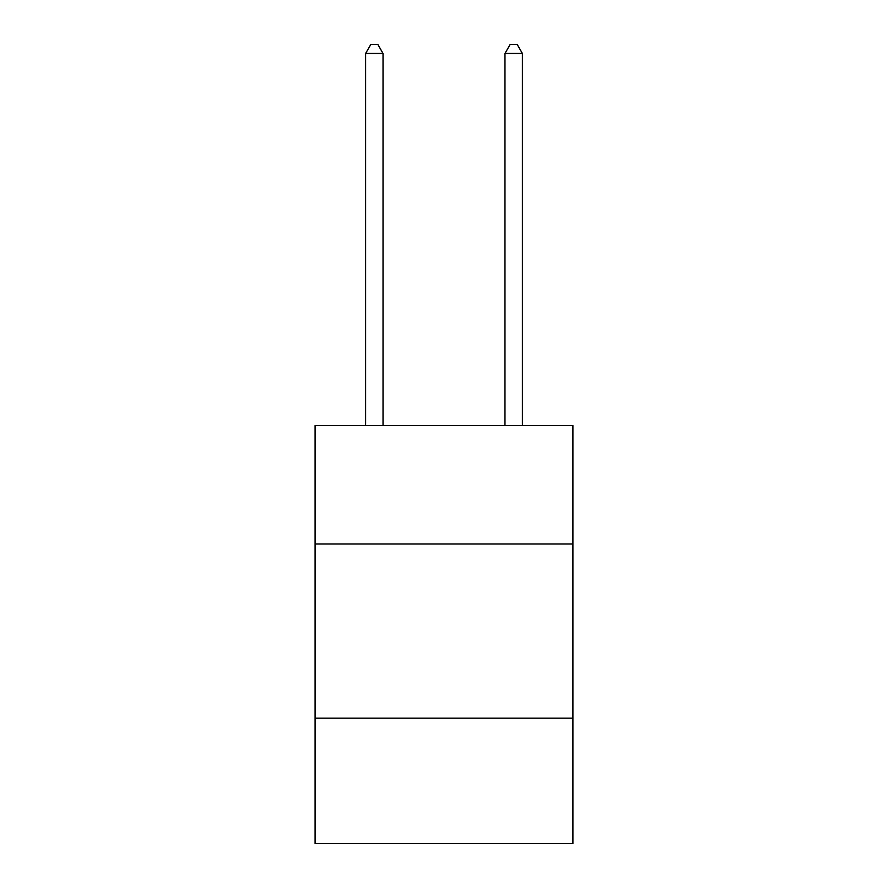 <?xml version="1.0" encoding="UTF-8"?>
<svg xmlns="http://www.w3.org/2000/svg" width="888" height="888" viewBox="0 0 888 888"><rect width="100%" height="100%" fill="white"/><g stroke="black" fill="none" stroke-linecap="round" stroke-linejoin="round"><path stroke-width="1.33" d="M572.904 543.989L572.904 425.541L315.096 425.541L315.096 543.989L572.904 543.989L572.904 843.6L315.096 843.6L315.096 543.989M572.904 718.181L315.096 718.181M383.028 425.541L383.028 53.458L365.612 53.458L365.612 425.541M365.612 53.458L370.84 44.4L377.811 44.4L383.028 53.458M522.388 425.541L522.388 53.458L504.972 53.458L504.972 425.541M504.972 53.458L510.189 44.4L517.16 44.4L522.388 53.458"/></g></svg>
